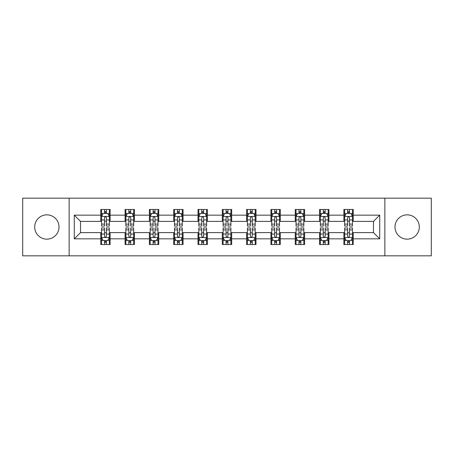 <?xml version="1.0" encoding="UTF-8"?>
<svg xmlns="http://www.w3.org/2000/svg" width="454" height="454" viewBox="0 0 454 454"><rect width="100%" height="100%" fill="white"/><g stroke="black" fill="none" stroke-linecap="round" stroke-linejoin="round"><path stroke-width="0.68" d="M407.147 214.844A12.156 12.156 0 0 0 394.991 227A12.156 12.156 0 0 0 407.147 239.156A12.156 12.156 0 0 0 419.303 227A12.156 12.156 0 0 0 407.147 214.844M46.853 214.844A12.156 12.156 0 0 0 34.697 227A12.156 12.156 0 0 0 46.853 239.156A12.156 12.156 0 0 0 59.009 227A12.156 12.156 0 0 0 46.853 214.844M384.861 255.829L431.3 255.829L431.3 198.171L384.861 198.171L384.861 255.829L69.139 255.829L69.139 198.171L22.7 198.171L22.7 255.829L69.139 255.829M384.861 198.171L69.139 198.171M353.229 215.156L353.229 209.47L343.877 209.47L343.877 215.156L328.917 215.156L328.917 209.47L319.565 209.47L319.565 215.156L304.606 215.156L304.606 209.47L295.253 209.47L295.253 215.156L280.294 215.156L280.294 209.47L270.947 209.47L270.947 215.156L255.988 215.156L255.988 209.47L246.636 209.47L246.636 215.156L231.676 215.156L231.676 209.47L222.324 209.47L222.324 215.156L207.364 215.156L207.364 209.47L198.012 209.47L198.012 215.156L183.053 215.156L183.053 209.47L173.706 209.47L173.706 215.156L158.747 215.156L158.747 209.47L149.394 209.47L149.394 215.156L134.435 215.156L134.435 209.47L125.083 209.47L125.083 215.156L110.123 215.156L110.123 209.47L100.771 209.47L100.771 215.156L74.28 215.156L74.28 238.844L80.517 232.613L100.771 232.613L100.771 244.53L110.123 244.53L110.123 232.613L125.083 232.613L125.083 244.53L134.435 244.53L134.435 232.613L149.394 232.613L149.394 244.53L158.747 244.53L158.747 232.613L173.706 232.613L173.706 244.53L183.053 244.53L183.053 232.613L198.012 232.613L198.012 244.53L207.364 244.53L207.364 232.613L222.324 232.613L222.324 244.53L231.676 244.53L231.676 232.613L246.636 232.613L246.636 244.53L255.988 244.53L255.988 232.613L270.947 232.613L270.947 244.53L280.294 244.53L280.294 232.613L295.253 232.613L295.253 244.53L304.606 244.53L304.606 232.613L319.565 232.613L319.565 244.53L328.917 244.53L328.917 232.613L343.877 232.613L343.877 244.53L353.229 244.53L353.229 232.613L373.483 232.613L373.483 221.387L353.229 221.387L353.229 215.156L379.72 215.156L379.72 238.844L353.229 238.844M343.877 238.844L328.917 238.844M319.565 238.844L304.606 238.844M295.253 238.844L280.294 238.844M270.947 238.844L255.988 238.844M246.636 238.844L231.676 238.844M222.324 238.844L207.364 238.844M198.012 238.844L183.053 238.844M173.706 238.844L158.747 238.844M149.394 238.844L134.435 238.844M125.083 238.844L110.123 238.844M100.771 238.844L74.28 238.844M343.877 215.156L343.877 221.387L328.917 221.387L328.917 215.156M319.565 215.156L319.565 221.387L304.606 221.387L304.606 215.156M295.253 215.156L295.253 221.387L280.294 221.387L280.294 215.156M270.947 215.156L270.947 221.387L255.988 221.387L255.988 215.156M246.636 215.156L246.636 221.387L231.676 221.387L231.676 215.156M222.324 215.156L222.324 221.387L207.364 221.387L207.364 215.156M198.012 215.156L198.012 221.387L183.053 221.387L183.053 215.156M173.706 215.156L173.706 221.387L158.747 221.387L158.747 215.156M149.394 215.156L149.394 221.387L134.435 221.387L134.435 215.156M125.083 215.156L125.083 221.387L110.123 221.387L110.123 215.156M100.771 215.156L100.771 221.387L80.517 221.387L74.28 215.156M80.517 221.387L80.517 232.613M379.72 238.844L373.483 232.613M373.483 221.387L379.72 215.156M100.771 213.363L101.554 213.363M104.511 213.363L106.384 213.363M109.346 213.363L110.123 213.363M100.771 221.234L101.554 221.234M104.511 221.234L106.384 221.234M109.346 221.234L110.123 221.234M100.771 232.766L101.554 232.766M104.511 232.766L106.384 232.766M109.346 232.766L110.123 232.766M100.771 240.637L101.554 240.637M104.511 240.637L106.384 240.637M109.346 240.637L110.123 240.637M125.083 232.766L125.86 232.766M128.822 232.766L130.695 232.766M133.652 232.766L134.435 232.766M125.083 240.637L125.86 240.637M128.822 240.637L130.695 240.637M133.652 240.637L134.435 240.637M125.083 213.363L125.86 213.363M128.822 213.363L130.695 213.363M133.652 213.363L134.435 213.363M125.083 221.234L125.86 221.234M128.822 221.234L130.695 221.234M133.652 221.234L134.435 221.234M149.394 232.766L150.172 232.766M153.134 232.766L155.007 232.766M157.964 232.766L158.747 232.766M149.394 240.637L150.172 240.637M153.134 240.637L155.007 240.637M157.964 240.637L158.747 240.637M149.394 213.363L150.172 213.363M153.134 213.363L155.007 213.363M157.964 213.363L158.747 213.363M149.394 221.234L150.172 221.234M153.134 221.234L155.007 221.234M157.964 221.234L158.747 221.234M173.706 232.766L174.484 232.766M177.446 232.766L179.313 232.766M182.275 232.766L183.053 232.766M173.706 240.637L174.484 240.637M177.446 240.637L179.313 240.637M182.275 240.637L183.053 240.637M173.706 213.363L174.484 213.363M177.446 213.363L179.313 213.363M182.275 213.363L183.053 213.363M173.706 221.234L174.484 221.234M177.446 221.234L179.313 221.234M182.275 221.234L183.053 221.234M198.012 232.766L198.795 232.766M201.752 232.766L203.625 232.766M206.587 232.766L207.364 232.766M198.012 240.637L198.795 240.637M201.752 240.637L203.625 240.637M206.587 240.637L207.364 240.637M198.012 213.363L198.795 213.363M201.752 213.363L203.625 213.363M206.587 213.363L207.364 213.363M198.012 221.234L198.795 221.234M201.752 221.234L203.625 221.234M206.587 221.234L207.364 221.234M222.324 232.766L223.107 232.766M226.064 232.766L227.936 232.766M230.893 232.766L231.676 232.766M222.324 240.637L223.107 240.637M226.064 240.637L227.936 240.637M230.893 240.637L231.676 240.637M222.324 213.363L223.107 213.363M226.064 213.363L227.936 213.363M230.893 213.363L231.676 213.363M222.324 221.234L223.107 221.234M226.064 221.234L227.936 221.234M230.893 221.234L231.676 221.234M246.636 232.766L247.413 232.766M250.375 232.766L252.248 232.766M255.205 232.766L255.988 232.766M246.636 240.637L247.413 240.637M250.375 240.637L252.248 240.637M255.205 240.637L255.988 240.637M246.636 213.363L247.413 213.363M250.375 213.363L252.248 213.363M255.205 213.363L255.988 213.363M246.636 221.234L247.413 221.234M250.375 221.234L252.248 221.234M255.205 221.234L255.988 221.234M270.947 232.766L271.725 232.766M274.687 232.766L276.554 232.766M279.516 232.766L280.294 232.766M270.947 240.637L271.725 240.637M274.687 240.637L276.554 240.637M279.516 240.637L280.294 240.637M270.947 213.363L271.725 213.363M274.687 213.363L276.554 213.363M279.516 213.363L280.294 213.363M270.947 221.234L271.725 221.234M274.687 221.234L276.554 221.234M279.516 221.234L280.294 221.234M295.253 232.766L296.036 232.766M298.993 232.766L300.866 232.766M303.828 232.766L304.606 232.766M295.253 240.637L296.036 240.637M298.993 240.637L300.866 240.637M303.828 240.637L304.606 240.637M295.253 213.363L296.036 213.363M298.993 213.363L300.866 213.363M303.828 213.363L304.606 213.363M295.253 221.234L296.036 221.234M298.993 221.234L300.866 221.234M303.828 221.234L304.606 221.234M319.565 232.766L320.348 232.766M323.305 232.766L325.178 232.766M328.14 232.766L328.917 232.766M319.565 240.637L320.348 240.637M323.305 240.637L325.178 240.637M328.14 240.637L328.917 240.637M319.565 213.363L320.348 213.363M323.305 213.363L325.178 213.363M328.14 213.363L328.917 213.363M319.565 221.234L320.348 221.234M323.305 221.234L325.178 221.234M328.14 221.234L328.917 221.234M343.877 232.766L344.654 232.766M347.616 232.766L349.489 232.766M352.446 232.766L353.229 232.766M343.877 240.637L344.654 240.637M347.616 240.637L349.489 240.637M352.446 240.637L353.229 240.637M343.877 213.363L344.654 213.363M347.616 213.363L349.489 213.363M352.446 213.363L353.229 213.363M343.877 221.234L344.654 221.234M347.616 221.234L349.489 221.234M352.446 221.234L353.229 221.234M106.384 211.496L104.511 211.496M109.346 224.111L106.384 224.111L106.384 226.064L109.346 226.064L109.346 216.558L107.785 213.442L103.109 213.442L101.554 216.558L101.554 226.064L104.511 226.064L104.511 224.111L101.554 224.111M101.554 216.558L101.554 209.47M109.346 216.558L109.346 209.47M104.511 213.442L104.511 209.47M106.384 209.47L106.384 213.442M106.384 224.111L106.384 217.727C105.759 216.53 105.135 216.53 104.511 217.727L104.511 224.111M104.511 242.504L106.384 242.504M101.554 229.889L104.511 229.889L104.511 227.936L101.554 227.936L101.554 237.442L103.109 240.558L107.785 240.558L109.346 237.442L109.346 227.936L106.384 227.936L106.384 229.889L109.346 229.889M109.346 237.442L109.346 244.53M101.554 237.442L101.554 244.53M106.384 240.558L106.384 244.53M104.511 244.53L104.511 240.558M104.511 229.889L104.511 236.273C105.135 237.47 105.759 237.47 106.384 236.273L106.384 229.889M130.695 211.496L128.822 211.496M133.652 224.111L130.695 224.111L130.695 226.064L133.652 226.064L133.652 216.558L132.097 213.442L127.421 213.442L125.86 216.558L125.86 226.064L128.822 226.064L128.822 224.111L125.86 224.111M125.86 216.558L125.86 209.47M133.652 216.558L133.652 209.47M128.822 213.442L128.822 209.47M130.695 209.47L130.695 213.442M130.695 224.111L130.695 217.727C130.071 216.53 129.447 216.53 128.822 217.727L128.822 224.111M155.007 211.496L153.134 211.496M157.964 224.111L155.007 224.111L155.007 226.064L157.964 226.064L157.964 216.558L156.409 213.442L151.732 213.442L150.172 216.558L150.172 226.064L153.134 226.064L153.134 224.111L150.172 224.111M150.172 216.558L150.172 209.47M157.964 216.558L157.964 209.47M153.134 213.442L153.134 209.47M155.007 209.47L155.007 213.442M155.007 224.111L155.007 217.727C154.383 216.53 153.758 216.53 153.134 217.727L153.134 224.111M128.822 242.504L130.695 242.504M125.86 229.889L128.822 229.889L128.822 227.936L125.86 227.936L125.86 237.442L127.421 240.558L132.097 240.558L133.652 237.442L133.652 227.936L130.695 227.936L130.695 229.889L133.652 229.889M133.652 237.442L133.652 244.53M125.86 237.442L125.86 244.53M130.695 240.558L130.695 244.53M128.822 244.53L128.822 240.558M128.822 229.889L128.822 236.273C129.447 237.47 130.071 237.47 130.695 236.273L130.695 229.889M153.134 242.504L155.007 242.504M150.172 229.889L153.134 229.889L153.134 227.936L150.172 227.936L150.172 237.442L151.732 240.558L156.409 240.558L157.964 237.442L157.964 227.936L155.007 227.936L155.007 229.889L157.964 229.889M157.964 237.442L157.964 244.53M150.172 237.442L150.172 244.53M155.007 240.558L155.007 244.53M153.134 244.53L153.134 240.558M153.134 229.889L153.134 236.273C153.758 237.47 154.383 237.47 155.007 236.273L155.007 229.889M179.313 211.496L177.446 211.496M182.275 224.111L179.313 224.111L179.313 226.064L182.275 226.064L182.275 216.558L180.715 213.442L176.044 213.442L174.484 216.558L174.484 226.064L177.446 226.064L177.446 224.111L174.484 224.111M174.484 216.558L174.484 209.47M182.275 216.558L182.275 209.47M177.446 213.442L177.446 209.47M179.313 209.47L179.313 213.442M179.313 224.111L179.313 217.727C178.694 216.53 178.07 216.53 177.446 217.727L177.446 224.111M203.625 211.496L201.752 211.496M206.587 224.111L203.625 224.111L203.625 226.064L206.587 226.064L206.587 216.558L205.026 213.442L200.35 213.442L198.795 216.558L198.795 226.064L201.752 226.064L201.752 224.111L198.795 224.111M198.795 216.558L198.795 209.47M206.587 216.558L206.587 209.47M201.752 213.442L201.752 209.47M203.625 209.47L203.625 213.442M203.625 224.111L203.625 217.727C203 216.53 202.376 216.53 201.752 217.727L201.752 224.111M227.936 211.496L226.064 211.496M230.893 224.111L227.936 224.111L227.936 226.064L230.893 226.064L230.893 216.558L229.338 213.442L224.662 213.442L223.107 216.558L223.107 226.064L226.064 226.064L226.064 224.111L223.107 224.111M223.107 216.558L223.107 209.47M230.893 216.558L230.893 209.47M226.064 213.442L226.064 209.47M227.936 209.47L227.936 213.442M227.936 224.111L227.936 217.727C227.312 216.53 226.688 216.53 226.064 217.727L226.064 224.111M177.446 242.504L179.313 242.504M174.484 229.889L177.446 229.889L177.446 227.936L174.484 227.936L174.484 237.442L176.044 240.558L180.715 240.558L182.275 237.442L182.275 227.936L179.313 227.936L179.313 229.889L182.275 229.889M182.275 237.442L182.275 244.53M174.484 237.442L174.484 244.53M179.313 240.558L179.313 244.53M177.446 244.53L177.446 240.558M177.446 229.889L177.446 236.273C178.064 237.47 178.689 237.47 179.313 236.273L179.313 229.889M201.752 242.504L203.625 242.504M198.795 229.889L201.752 229.889L201.752 227.936L198.795 227.936L198.795 237.442L200.35 240.558L205.026 240.558L206.587 237.442L206.587 227.936L203.625 227.936L203.625 229.889L206.587 229.889M206.587 237.442L206.587 244.53M198.795 237.442L198.795 244.53M203.625 240.558L203.625 244.53M201.752 244.53L201.752 240.558M201.752 229.889L201.752 236.273C202.376 237.47 203 237.47 203.625 236.273L203.625 229.889M226.064 242.504L227.936 242.504M223.107 229.889L226.064 229.889L226.064 227.936L223.107 227.936L223.107 237.442L224.662 240.558L229.338 240.558L230.893 237.442L230.893 227.936L227.936 227.936L227.936 229.889L230.893 229.889M230.893 237.442L230.893 244.53M223.107 237.442L223.107 244.53M227.936 240.558L227.936 244.53M226.064 244.53L226.064 240.558M226.064 229.889L226.064 236.273C226.688 237.47 227.312 237.47 227.936 236.273L227.936 229.889M252.248 211.496L250.375 211.496M255.205 224.111L252.248 224.111L252.248 226.064L255.205 226.064L255.205 216.558L253.65 213.442L248.974 213.442L247.413 216.558L247.413 226.064L250.375 226.064L250.375 224.111L247.413 224.111M247.413 216.558L247.413 209.47M255.205 216.558L255.205 209.47M250.375 213.442L250.375 209.47M252.248 209.47L252.248 213.442M252.248 224.111L252.248 217.727C251.624 216.53 251 216.53 250.375 217.727L250.375 224.111M250.375 242.504L252.248 242.504M247.413 229.889L250.375 229.889L250.375 227.936L247.413 227.936L247.413 237.442L248.974 240.558L253.65 240.558L255.205 237.442L255.205 227.936L252.248 227.936L252.248 229.889L255.205 229.889M255.205 237.442L255.205 244.53M247.413 237.442L247.413 244.53M252.248 240.558L252.248 244.53M250.375 244.53L250.375 240.558M250.375 229.889L250.375 236.273C251 237.47 251.624 237.47 252.248 236.273L252.248 229.889M276.554 211.496L274.687 211.496M279.516 224.111L276.554 224.111L276.554 226.064L279.516 226.064L279.516 216.558L277.956 213.442L273.285 213.442L271.725 216.558L271.725 226.064L274.687 226.064L274.687 224.111L271.725 224.111M271.725 216.558L271.725 209.47M279.516 216.558L279.516 209.47M274.687 213.442L274.687 209.47M276.554 209.47L276.554 213.442M276.554 224.111L276.554 217.727C275.936 216.53 275.311 216.53 274.687 217.727L274.687 224.111M274.687 242.504L276.554 242.504M271.725 229.889L274.687 229.889L274.687 227.936L271.725 227.936L271.725 237.442L273.285 240.558L277.956 240.558L279.516 237.442L279.516 227.936L276.554 227.936L276.554 229.889L279.516 229.889M279.516 237.442L279.516 244.53M271.725 237.442L271.725 244.53M276.554 240.558L276.554 244.53M274.687 244.53L274.687 240.558M274.687 229.889L274.687 236.273C275.306 237.47 275.93 237.47 276.554 236.273L276.554 229.889M300.866 211.496L298.993 211.496M303.828 224.111L300.866 224.111L300.866 226.064L303.828 226.064L303.828 216.558L302.268 213.442L297.591 213.442L296.036 216.558L296.036 226.064L298.993 226.064L298.993 224.111L296.036 224.111M296.036 216.558L296.036 209.47M303.828 216.558L303.828 209.47M298.993 213.442L298.993 209.47M300.866 209.47L300.866 213.442M300.866 224.111L300.866 217.727C300.242 216.53 299.617 216.53 298.993 217.727L298.993 224.111M298.993 242.504L300.866 242.504M296.036 229.889L298.993 229.889L298.993 227.936L296.036 227.936L296.036 237.442L297.591 240.558L302.268 240.558L303.828 237.442L303.828 227.936L300.866 227.936L300.866 229.889L303.828 229.889M303.828 237.442L303.828 244.53M296.036 237.442L296.036 244.53M300.866 240.558L300.866 244.53M298.993 244.53L298.993 240.558M298.993 229.889L298.993 236.273C299.617 237.47 300.242 237.47 300.866 236.273L300.866 229.889M325.178 211.496L323.305 211.496M328.14 224.111L325.178 224.111L325.178 226.064L328.14 226.064L328.14 216.558L326.579 213.442L321.903 213.442L320.348 216.558L320.348 226.064L323.305 226.064L323.305 224.111L320.348 224.111M320.348 216.558L320.348 209.47M328.14 216.558L328.14 209.47M323.305 213.442L323.305 209.47M325.178 209.47L325.178 213.442M325.178 224.111L325.178 217.727C324.553 216.53 323.929 216.53 323.305 217.727L323.305 224.111M323.305 242.504L325.178 242.504M320.348 229.889L323.305 229.889L323.305 227.936L320.348 227.936L320.348 237.442L321.903 240.558L326.579 240.558L328.14 237.442L328.14 227.936L325.178 227.936L325.178 229.889L328.14 229.889M328.14 237.442L328.14 244.53M320.348 237.442L320.348 244.53M325.178 240.558L325.178 244.53M323.305 244.53L323.305 240.558M323.305 229.889L323.305 236.273C323.929 237.47 324.553 237.47 325.178 236.273L325.178 229.889M349.489 211.496L347.616 211.496M352.446 224.111L349.489 224.111L349.489 226.064L352.446 226.064L352.446 216.558L350.891 213.442L346.215 213.442L344.654 216.558L344.654 226.064L347.616 226.064L347.616 224.111L344.654 224.111M344.654 216.558L344.654 209.47M352.446 216.558L352.446 209.47M347.616 213.442L347.616 209.47M349.489 209.47L349.489 213.442M349.489 224.111L349.489 217.727C348.865 216.53 348.241 216.53 347.616 217.727L347.616 224.111M347.616 242.504L349.489 242.504M344.654 229.889L347.616 229.889L347.616 227.936L344.654 227.936L344.654 237.442L346.215 240.558L350.891 240.558L352.446 237.442L352.446 227.936L349.489 227.936L349.489 229.889L352.446 229.889M352.446 237.442L352.446 244.53M344.654 237.442L344.654 244.53M349.489 240.558L349.489 244.53M347.616 244.53L347.616 240.558M347.616 229.889L347.616 236.273C348.241 237.47 348.865 237.47 349.489 236.273L349.489 229.889M109.306 216.479L101.594 216.479M101.554 213.63L103.018 213.63M107.882 213.63L109.346 213.63M104.511 219.935L101.554 219.935M109.346 219.935L106.384 219.935M106.384 212.483L104.511 212.483M101.594 237.521L109.306 237.521M109.346 240.37L107.882 240.37M103.018 240.37L101.554 240.37M106.384 234.065L109.346 234.065M101.554 234.065L104.511 234.065M104.511 241.517L106.384 241.517M133.618 216.479L125.9 216.479M125.86 213.63L127.33 213.63M132.188 213.63L133.652 213.63M128.822 219.935L125.86 219.935M133.652 219.935L130.695 219.935M130.695 212.483L128.822 212.483M157.924 216.479L150.212 216.479M150.172 213.63L151.636 213.63M156.499 213.63L157.964 213.63M153.134 219.935L150.172 219.935M157.964 219.935L155.007 219.935M155.007 212.483L153.134 212.483M125.9 237.521L133.618 237.521M133.652 240.37L132.188 240.37M127.33 240.37L125.86 240.37M130.695 234.065L133.652 234.065M125.86 234.065L128.822 234.065M128.822 241.517L130.695 241.517M150.212 237.521L157.924 237.521M157.964 240.37L156.499 240.37M151.636 240.37L150.172 240.37M155.007 234.065L157.964 234.065M150.172 234.065L153.134 234.065M153.134 241.517L155.007 241.517M182.236 216.479L174.523 216.479M174.484 213.63L175.948 213.63M180.811 213.63L182.275 213.63M177.446 219.935L174.484 219.935M182.275 219.935L179.313 219.935M179.313 212.483L177.446 212.483M206.547 216.479L198.835 216.479M198.795 213.63L200.259 213.63M205.123 213.63L206.587 213.63M201.752 219.935L198.795 219.935M206.587 219.935L203.625 219.935M203.625 212.483L201.752 212.483M230.859 216.479L223.141 216.479M223.107 213.63L224.571 213.63M229.429 213.63L230.893 213.63M226.064 219.935L223.107 219.935M230.893 219.935L227.936 219.935M227.936 212.483L226.064 212.483M174.523 237.521L182.236 237.521M182.275 240.37L180.811 240.37M175.948 240.37L174.484 240.37M179.313 234.065L182.275 234.065M174.484 234.065L177.446 234.065M177.446 241.517L179.313 241.517M198.835 237.521L206.547 237.521M206.587 240.37L205.123 240.37M200.259 240.37L198.795 240.37M203.625 234.065L206.587 234.065M198.795 234.065L201.752 234.065M201.752 241.517L203.625 241.517M223.141 237.521L230.859 237.521M230.893 240.37L229.429 240.37M224.571 240.37L223.107 240.37M227.936 234.065L230.893 234.065M223.107 234.065L226.064 234.065M226.064 241.517L227.936 241.517M255.165 216.479L247.453 216.479M247.413 213.63L248.877 213.63M253.741 213.63L255.205 213.63M250.375 219.935L247.413 219.935M255.205 219.935L252.248 219.935M252.248 212.483L250.375 212.483M247.453 237.521L255.165 237.521M255.205 240.37L253.741 240.37M248.877 240.37L247.413 240.37M252.248 234.065L255.205 234.065M247.413 234.065L250.375 234.065M250.375 241.517L252.248 241.517M279.477 216.479L271.764 216.479M271.725 213.63L273.189 213.63M278.052 213.63L279.516 213.63M274.687 219.935L271.725 219.935M279.516 219.935L276.554 219.935M276.554 212.483L274.687 212.483M271.764 237.521L279.477 237.521M279.516 240.37L278.052 240.37M273.189 240.37L271.725 240.37M276.554 234.065L279.516 234.065M271.725 234.065L274.687 234.065M274.687 241.517L276.554 241.517M303.788 216.479L296.076 216.479M296.036 213.63L297.501 213.63M302.364 213.63L303.828 213.63M298.993 219.935L296.036 219.935M303.828 219.935L300.866 219.935M300.866 212.483L298.993 212.483M296.076 237.521L303.788 237.521M303.828 240.37L302.364 240.37M297.501 240.37L296.036 240.37M300.866 234.065L303.828 234.065M296.036 234.065L298.993 234.065M298.993 241.517L300.866 241.517M328.1 216.479L320.382 216.479M320.348 213.63L321.812 213.63M326.67 213.63L328.14 213.63M323.305 219.935L320.348 219.935M328.14 219.935L325.178 219.935M325.178 212.483L323.305 212.483M320.382 237.521L328.1 237.521M328.14 240.37L326.67 240.37M321.812 240.37L320.348 240.37M325.178 234.065L328.14 234.065M320.348 234.065L323.305 234.065M323.305 241.517L325.178 241.517M352.406 216.479L344.694 216.479M344.654 213.63L346.118 213.63M350.982 213.63L352.446 213.63M347.616 219.935L344.654 219.935M352.446 219.935L349.489 219.935M349.489 212.483L347.616 212.483M344.694 237.521L352.406 237.521M352.446 240.37L350.982 240.37M346.118 240.37L344.654 240.37M349.489 234.065L352.446 234.065M344.654 234.065L347.616 234.065M347.616 241.517L349.489 241.517"/></g></svg>
